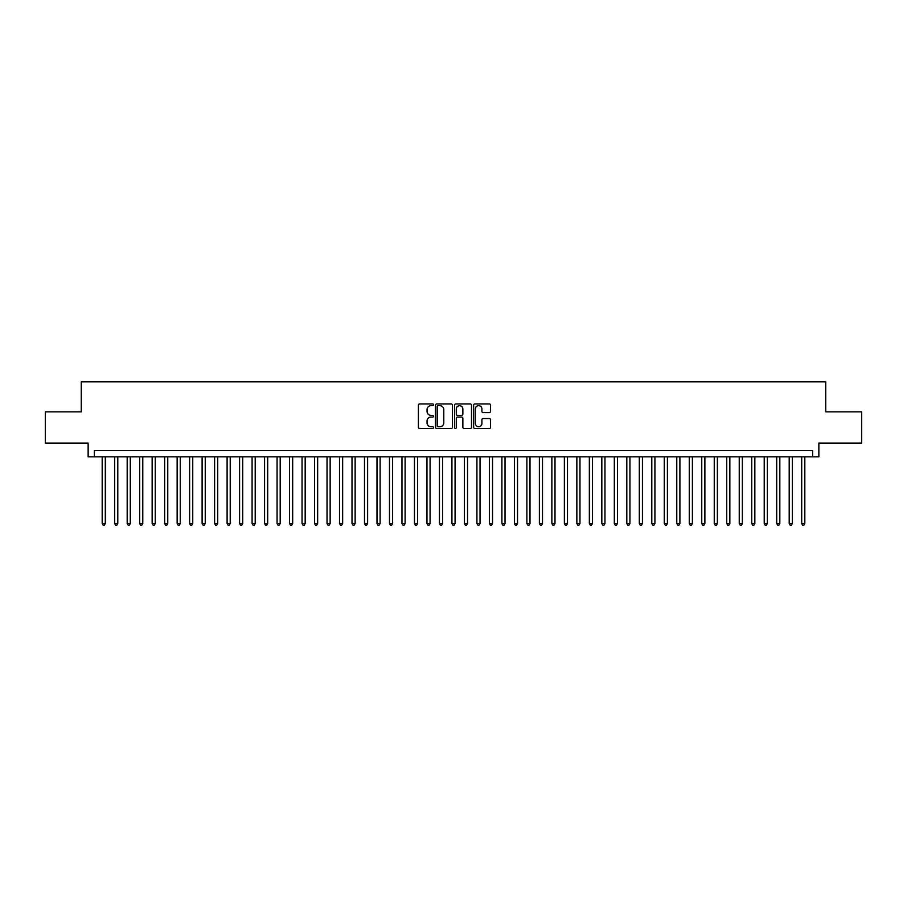 <?xml version="1.0" encoding="UTF-8"?>
<svg xmlns="http://www.w3.org/2000/svg" width="907" height="907" viewBox="0 0 907 907"><rect width="100%" height="100%" fill="white"/><g stroke="black" fill="none" stroke-linecap="round" stroke-linejoin="round"><path stroke-width="1.36" d="M433.512 404.805A0.862 0.862 0 0 0 432.662 403.955L419.624 403.955A1.224 1.224 0 0 0 418.399 405.18L418.399 427.254A1.224 1.224 0 0 0 419.624 428.478L432.662 428.478A0.862 0.862 0 0 0 433.512 427.616A0.862 0.862 0 0 0 432.662 426.755L430.972 426.755A3.923 3.923 0 0 1 427.05 422.832L427.05 420.995A3.923 3.923 0 0 1 430.972 417.073L432.662 417.073A0.862 0.862 0 0 0 433.512 416.211A0.862 0.862 0 0 0 432.662 415.361L430.972 415.361A3.923 3.923 0 0 1 427.05 411.427L427.05 409.59A3.923 3.923 0 0 1 430.972 405.667L432.662 405.667A0.862 0.862 0 0 0 433.512 404.805M489.338 412.594A1.224 1.224 0 0 0 490.562 411.37L490.562 405.18A1.224 1.224 0 0 0 489.338 403.955L474.86 403.955A1.224 1.224 0 0 0 473.635 405.18L473.635 427.254A1.224 1.224 0 0 0 474.86 428.478L489.338 428.478A1.224 1.224 0 0 0 490.562 427.254L490.562 419.771A1.224 1.224 0 0 0 489.338 418.546L483.136 418.546A1.224 1.224 0 0 0 481.912 419.771L481.912 423.478A3.277 3.277 0 0 1 478.635 426.755A3.277 3.277 0 0 1 475.359 423.478L475.359 408.944A3.277 3.277 0 0 1 478.635 405.667A3.277 3.277 0 0 1 481.912 408.944L481.912 411.37A1.224 1.224 0 0 0 483.136 412.594L489.338 412.594M812.627 456.811L818.862 456.811L818.862 443.07L861.65 443.07L861.65 411.846L825.733 411.846L825.733 381.858L81.267 381.858L81.267 411.846L45.35 411.846L45.35 443.07L88.138 443.07L88.138 456.811L812.627 456.811L812.627 450.564L94.373 450.564L94.373 456.811M452.423 405.18A1.224 1.224 0 0 0 451.198 403.955L436.732 403.955A1.224 1.224 0 0 0 435.507 405.18L435.507 427.254A1.224 1.224 0 0 0 436.732 428.478L451.198 428.478A1.224 1.224 0 0 0 452.423 427.254L452.423 405.18M455.802 403.955L470.268 403.955A1.224 1.224 0 0 1 471.493 405.18L471.493 427.254A1.224 1.224 0 0 1 470.268 428.478L464.078 428.478A1.224 1.224 0 0 1 462.853 427.254L462.853 418.297A1.224 1.224 0 0 0 461.618 417.073L457.513 417.073A1.224 1.224 0 0 0 456.289 418.297L456.289 427.616A0.862 0.862 0 0 1 455.427 428.478A0.862 0.862 0 0 1 454.577 427.616L454.577 405.18A1.224 1.224 0 0 1 455.802 403.955M438.081 405.667A0.862 0.862 0 0 0 437.219 406.529L437.219 425.905A0.862 0.862 0 0 0 438.081 426.755L439.861 426.755A3.923 3.923 0 0 0 443.784 422.832L443.784 409.59A3.923 3.923 0 0 0 439.861 405.667L438.081 405.667M462.853 409.012A3.277 3.277 0 0 0 459.566 405.735A3.277 3.277 0 0 0 456.289 409.012L456.289 414.125A1.224 1.224 0 0 0 457.513 415.361L461.618 415.361A1.224 1.224 0 0 0 462.853 414.125L462.853 409.012M102.185 456.811L102.185 523.509L105.303 523.509L105.303 456.811M105.303 523.509L104.373 525.142L103.126 525.142L102.185 523.509M114.679 456.811L114.679 523.509L117.797 523.509L117.797 456.811M117.797 523.509L116.867 525.142L115.608 525.142L114.679 523.509M127.173 456.811L127.173 523.509L130.291 523.509L130.291 456.811M130.291 523.509L129.35 525.142L128.102 525.142L127.173 523.509M139.655 456.811L139.655 523.509L142.784 523.509L142.784 456.811M142.784 523.509L141.843 525.142L140.596 525.142L139.655 523.509M152.149 456.811L152.149 523.509L155.267 523.509L155.267 456.811M155.267 523.509L154.337 525.142L153.09 525.142L152.149 523.509M164.643 456.811L164.643 523.509L167.761 523.509L167.761 456.811M167.761 523.509L166.831 525.142L165.573 525.142L164.643 523.509M177.137 456.811L177.137 523.509L180.255 523.509L180.255 456.811M180.255 523.509L179.314 525.142L178.067 525.142L177.137 523.509M189.62 456.811L189.62 523.509L192.749 523.509L192.749 456.811M192.749 523.509L191.808 525.142L190.561 525.142L189.62 523.509M202.114 456.811L202.114 523.509L205.243 523.509L205.243 456.811M205.243 523.509L204.302 525.142L203.055 525.142L202.114 523.509M214.608 456.811L214.608 523.509L217.725 523.509L217.725 456.811M217.725 523.509L216.796 525.142L215.537 525.142L214.608 523.509M227.101 456.811L227.101 523.509L230.219 523.509L230.219 456.811M230.219 523.509L229.278 525.142L228.031 525.142L227.101 523.509M239.584 456.811L239.584 523.509L242.713 523.509L242.713 456.811M242.713 523.509L241.772 525.142L240.525 525.142L239.584 523.509M252.078 456.811L252.078 523.509L255.207 523.509L255.207 456.811M255.207 523.509L254.266 525.142L253.019 525.142L252.078 523.509M264.572 456.811L264.572 523.509L267.69 523.509L267.69 456.811M267.69 523.509L266.76 525.142L265.513 525.142L264.572 523.509M277.066 456.811L277.066 523.509L280.184 523.509L280.184 456.811M280.184 523.509L279.243 525.142L277.995 525.142L277.066 523.509M289.548 456.811L289.548 523.509L292.678 523.509L292.678 456.811M292.678 523.509L291.737 525.142L290.489 525.142L289.548 523.509M302.042 456.811L302.042 523.509L305.171 523.509L305.171 456.811M305.171 523.509L304.23 525.142L302.983 525.142L302.042 523.509M314.536 456.811L314.536 523.509L317.654 523.509L317.654 456.811M317.654 523.509L316.724 525.142L315.477 525.142L314.536 523.509M327.03 456.811L327.03 523.509L330.148 523.509L330.148 456.811M330.148 523.509L329.207 525.142L327.96 525.142L327.03 523.509M339.513 456.811L339.513 523.509L342.642 523.509L342.642 456.811M342.642 523.509L341.701 525.142L340.454 525.142L339.513 523.509M352.007 456.811L352.007 523.509L355.136 523.509L355.136 456.811M355.136 523.509L354.195 525.142L352.948 525.142L352.007 523.509M364.501 456.811L364.501 523.509L367.618 523.509L367.618 456.811M367.618 523.509L366.689 525.142L365.442 525.142L364.501 523.509M376.995 456.811L376.995 523.509L380.112 523.509L380.112 456.811M380.112 523.509L379.183 525.142L377.924 525.142L376.995 523.509M389.477 456.811L389.477 523.509L392.606 523.509L392.606 456.811M392.606 523.509L391.665 525.142L390.418 525.142L389.477 523.509M401.971 456.811L401.971 523.509L405.1 523.509L405.1 456.811M405.1 523.509L404.159 525.142L402.912 525.142L401.971 523.509M414.465 456.811L414.465 523.509L417.583 523.509L417.583 456.811M417.583 523.509L416.653 525.142L415.406 525.142L414.465 523.509M426.959 456.811L426.959 523.509L430.077 523.509L430.077 456.811M430.077 523.509L429.147 525.142L427.889 525.142L426.959 523.509M439.453 456.811L439.453 523.509L442.571 523.509L442.571 456.811M442.571 523.509L441.63 525.142L440.383 525.142L439.453 523.509M451.935 456.811L451.935 523.509L455.065 523.509L455.065 456.811M455.065 523.509L454.124 525.142L452.876 525.142L451.935 523.509M464.429 456.811L464.429 523.509L467.547 523.509L467.547 456.811M467.547 523.509L466.617 525.142L465.37 525.142L464.429 523.509M476.923 456.811L476.923 523.509L480.041 523.509L480.041 456.811M480.041 523.509L479.111 525.142L477.853 525.142L476.923 523.509M489.417 456.811L489.417 523.509L492.535 523.509L492.535 456.811M492.535 523.509L491.594 525.142L490.347 525.142L489.417 523.509M501.9 456.811L501.9 523.509L505.029 523.509L505.029 456.811M505.029 523.509L504.088 525.142L502.841 525.142L501.9 523.509M514.394 456.811L514.394 523.509L517.523 523.509L517.523 456.811M517.523 523.509L516.582 525.142L515.335 525.142L514.394 523.509M526.888 456.811L526.888 523.509L530.005 523.509L530.005 456.811M530.005 523.509L529.076 525.142L527.817 525.142L526.888 523.509M539.382 456.811L539.382 523.509L542.499 523.509L542.499 456.811M542.499 523.509L541.558 525.142L540.311 525.142L539.382 523.509M551.864 456.811L551.864 523.509L554.993 523.509L554.993 456.811M554.993 523.509L554.052 525.142L552.805 525.142L551.864 523.509M564.358 456.811L564.358 523.509L567.487 523.509L567.487 456.811M567.487 523.509L566.546 525.142L565.299 525.142L564.358 523.509M576.852 456.811L576.852 523.509L579.97 523.509L579.97 456.811M579.97 523.509L579.04 525.142L577.793 525.142L576.852 523.509M589.346 456.811L589.346 523.509L592.464 523.509L592.464 456.811M592.464 523.509L591.523 525.142L590.276 525.142L589.346 523.509M601.829 456.811L601.829 523.509L604.958 523.509L604.958 456.811M604.958 523.509L604.017 525.142L602.77 525.142L601.829 523.509M614.322 456.811L614.322 523.509L617.452 523.509L617.452 456.811M617.452 523.509L616.511 525.142L615.263 525.142L614.322 523.509M626.816 456.811L626.816 523.509L629.934 523.509L629.934 456.811M629.934 523.509L629.005 525.142L627.757 525.142L626.816 523.509M639.31 456.811L639.31 523.509L642.428 523.509L642.428 456.811M642.428 523.509L641.487 525.142L640.24 525.142L639.31 523.509M651.793 456.811L651.793 523.509L654.922 523.509L654.922 456.811M654.922 523.509L653.981 525.142L652.734 525.142L651.793 523.509M664.287 456.811L664.287 523.509L667.416 523.509L667.416 456.811M667.416 523.509L666.475 525.142L665.228 525.142L664.287 523.509M676.781 456.811L676.781 523.509L679.899 523.509L679.899 456.811M679.899 523.509L678.969 525.142L677.722 525.142L676.781 523.509M689.275 456.811L689.275 523.509L692.392 523.509L692.392 456.811M692.392 523.509L691.463 525.142L690.204 525.142L689.275 523.509M701.757 456.811L701.757 523.509L704.886 523.509L704.886 456.811M704.886 523.509L703.945 525.142L702.698 525.142L701.757 523.509M714.251 456.811L714.251 523.509L717.38 523.509L717.38 456.811M717.38 523.509L716.439 525.142L715.192 525.142L714.251 523.509M726.745 456.811L726.745 523.509L729.863 523.509L729.863 456.811M729.863 523.509L728.933 525.142L727.686 525.142L726.745 523.509M739.239 456.811L739.239 523.509L742.357 523.509L742.357 456.811M742.357 523.509L741.427 525.142L740.169 525.142L739.239 523.509M751.733 456.811L751.733 523.509L754.851 523.509L754.851 456.811M754.851 523.509L753.91 525.142L752.663 525.142L751.733 523.509M764.216 456.811L764.216 523.509L767.345 523.509L767.345 456.811M767.345 523.509L766.404 525.142L765.157 525.142L764.216 523.509M776.709 456.811L776.709 523.509L779.827 523.509L779.827 456.811M779.827 523.509L778.898 525.142L777.65 525.142L776.709 523.509M789.203 456.811L789.203 523.509L792.321 523.509L792.321 456.811M792.321 523.509L791.392 525.142L790.133 525.142L789.203 523.509M801.697 456.811L801.697 523.509L804.815 523.509L804.815 456.811M804.815 523.509L803.874 525.142L802.627 525.142L801.697 523.509"/></g></svg>
